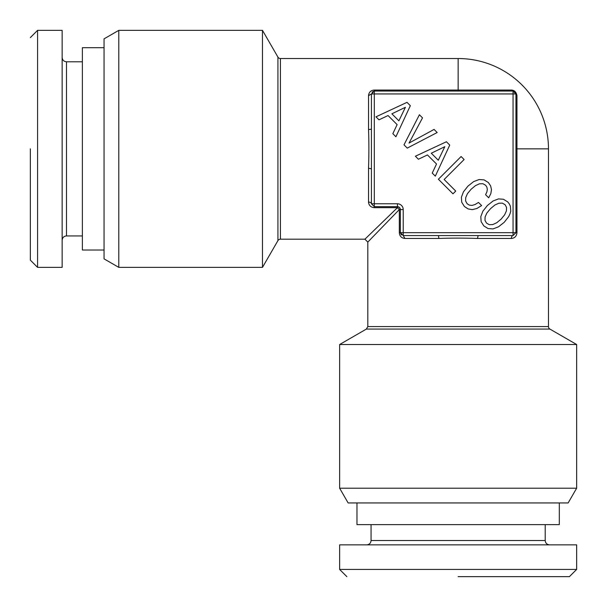 <?xml version="1.0" encoding="UTF-8"?>
<svg xmlns="http://www.w3.org/2000/svg" width="607" height="607" viewBox="0 0 607 607"><rect width="100%" height="100%" fill="white"/><g stroke="black" fill="none" stroke-linecap="round" stroke-linejoin="round"><path stroke-width="0.91" d="M485.092 216.965L486.89 213.004L490.524 208.656L494.842 205.052L498.84 203.224L502.27 203.125L505.054 204.658L506.557 207.412L506.428 210.879L504.599 214.87L501.063 219.188L496.708 222.761L492.717 224.59L489.28 224.689L486.564 223.148L484.993 220.402L485.092 216.965M410.34 105.694L407.001 102.355L375.976 116.825L378.988 119.829L388.055 115.542L397.122 124.61L392.835 133.677L395.908 136.75L410.34 105.694M407.267 148.108L437.177 132.531L434.073 129.42L409.035 143.07L422.518 117.872L419.407 114.761L403.996 144.838L407.267 148.108M449.749 145.096L446.411 141.757L415.385 156.227L418.39 159.239L427.457 154.944L436.524 164.011L432.237 173.078L435.31 176.159L449.749 145.096M464.112 159.527L461.1 156.523L438.391 179.232L452.989 193.83L455.736 191.076L444.149 179.49L464.112 159.527M476.844 208.52L481.624 205.576L478.483 202.435L475.076 204.529L472.034 205.416L469.317 205.12L467.155 203.747L465.622 201.031L465.713 197.594L467.481 193.595L471.115 189.247L475.44 185.643L479.431 183.815L482.868 183.716L485.646 185.256L486.89 187.153L487.315 189.407L486.89 191.933L485.585 194.68L488.688 197.791L490.82 193.694L491.473 189.642L490.623 185.841L488.362 182.54L484.075 179.884L479.135 179.528L473.672 181.592L467.974 186.106L463.46 191.797L461.396 197.267L461.722 202.237L464.408 206.494L468.073 208.914L472.261 209.635L476.844 208.52M498.506 198.899L493.074 200.993L487.383 205.515L482.868 211.206L480.805 216.669L481.131 221.646L483.817 225.903L488.036 228.551L493.043 228.915L498.476 226.813L504.205 222.337L508.658 216.638L509.994 213.854L510.753 211.206L510.388 206.198L509.341 203.975L507.771 201.941L503.453 199.263L498.506 198.899M30.35 148.859L30.35 260.145L37.573 267.368L37.573 30.35L30.35 37.573M458.141 576.65L569.427 576.65L576.65 569.427L339.632 569.427L346.855 576.65M37.573 267.368L62.142 267.368L62.142 30.35L37.573 30.35M576.65 569.427L576.65 544.858L339.632 544.858L339.632 569.427M104.055 250.023L82.377 250.023L82.377 47.695L104.055 47.695M559.305 502.945L559.305 524.623L356.977 524.623L356.977 502.945M118.79 30.35L104.055 38.856L104.055 258.863L118.79 267.368L262.482 267.368L262.482 30.35L118.79 30.35L118.79 267.368M339.632 488.21L348.137 502.945L568.144 502.945L576.65 488.21L576.65 344.518L339.632 344.518L339.632 488.21L576.65 488.21M400.332 209.559A2.891 2.891 0 0 0 397.441 206.668L374.314 206.668L397.441 206.668L399.482 207.518L400.332 209.559L400.332 232.686L399.323 232.686L399.323 209.559L397.441 207.677L397.441 203.777L371.423 203.777A2.891 1.7 0 0 0 368.532 202.078C368.859 205.447 370.786 207.313 374.314 207.677L397.441 207.677L364.921 239.188L367.812 242.079L399.323 209.559L403.223 209.559A5.782 5.782 0 0 0 397.441 203.777M403.223 209.559L403.223 232.686L513.059 232.686L513.059 91.05L515.95 93.941L515.533 92.446M371.423 168.845L371.423 128.874A2.891 0.622 0 0 1 368.532 129.496C369.003 141.894 369.003 154.808 368.532 168.23L371.423 168.845L371.423 203.777L374.314 206.668L374.314 93.941L371.423 93.941L371.423 128.874L371.423 93.941L368.532 95.64C368.874 92.211 370.801 90.344 374.314 90.041L511.36 90.041L513.059 91.05L511.36 90.041C514.433 90.193 516.307 92.059 516.959 95.64A2.891 2.246 0 0 1 515.95 93.941C515.586 92.097 514.622 91.133 513.059 91.05L374.314 91.05L374.314 93.941L515.95 93.941L515.95 232.686L513.059 235.577A2.891 1.7 -90 0 0 511.36 238.468C514.728 238.141 516.595 236.214 516.959 232.686L516.959 148.859L515.95 148.859M371.423 93.941L374.314 91.05L374.314 90.041M403.223 235.577L403.223 232.686L400.332 232.686L403.223 235.577L438.155 235.577L403.223 235.577L404.922 238.468C401.493 238.126 399.626 236.199 399.323 232.686M516.959 232.686L513.059 232.686L513.059 235.577L438.155 235.577A2.891 0.622 -90 0 1 438.77 238.468C451.176 237.997 464.082 237.997 477.504 238.468L511.36 238.468M277.923 240.63L277.923 57.088A2.891 2.891 0 0 0 280.419 58.53L280.419 239.188A2.891 2.891 0 0 0 277.923 240.63L262.482 267.368M277.923 57.088L262.482 30.35M372.068 92.12L374.314 91.05M549.912 329.077L366.37 329.077L367.812 326.581L548.47 326.581A2.891 2.891 0 0 0 549.912 329.077L576.65 344.518M366.37 329.077L339.632 344.518M401.402 234.932L400.332 232.686M478.126 235.577L477.504 238.468M280.419 58.53L458.141 58.53A90.329 90.329 0 0 1 548.47 148.859L548.47 326.581M514.721 91.574L514.053 91.225M280.419 239.188L364.921 239.188M367.812 326.581L367.812 242.079M515.821 93.076A2.891 2.891 0 0 1 515.95 93.941C515.768 92.211 514.804 91.247 513.059 91.05A2.891 2.891 0 0 1 515.813 93.061M405.4 107.295L398.89 120.816L391.887 113.812L405.4 107.295M444.802 146.704L438.292 160.218L431.289 153.214L444.802 146.704M82.377 235.933L66.482 235.933L66.482 61.785C63.849 61.527 62.4 60.078 62.142 57.445M545.215 524.623L545.215 540.518L371.067 540.518C370.809 543.151 369.36 544.6 366.727 544.858M516.959 95.64L516.959 148.859L548.47 148.859M458.141 58.53L458.141 91.05M374.314 206.668L374.314 207.677M368.532 95.64L368.532 129.496M368.532 168.23L368.532 202.078M404.922 238.468L438.77 238.468M66.482 235.933C63.872 236.169 62.43 237.61 62.142 240.273M545.215 540.518C545.45 543.128 546.892 544.57 549.555 544.858M82.377 61.785L66.482 61.785M371.067 524.623L371.067 540.518"/></g></svg>
